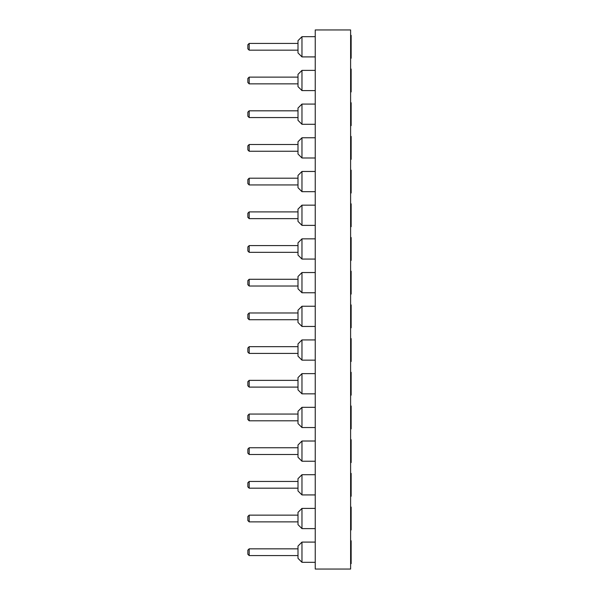 <?xml version="1.0" encoding="UTF-8"?>
<svg xmlns="http://www.w3.org/2000/svg" width="599" height="599" viewBox="0 0 599 599"><rect width="100%" height="100%" fill="white"/><g stroke="black" fill="none" stroke-linecap="round" stroke-linejoin="round"><path stroke-width="0.9" d="M315.239 29.95L350.617 29.95L350.617 569.05L315.239 569.05L315.239 29.95M350.617 507.076L351.149 507.076L351.149 529.943L350.617 529.943M350.617 473.382L351.149 473.382L351.149 496.249L350.617 496.249M350.617 439.688L351.149 439.688L351.149 462.555L350.617 462.555M350.617 338.607L351.149 338.607L351.149 361.474L350.617 361.474M350.617 372.301L351.149 372.301L351.149 395.168L350.617 395.168M350.617 405.995L351.149 405.995L351.149 428.862L350.617 428.862M350.617 304.913L351.149 304.913L351.149 327.78L350.617 327.78M350.617 271.22L351.149 271.22L351.149 294.087L350.617 294.087M351.149 35.363L350.617 35.363L351.149 35.363L351.149 58.23L350.617 58.23M350.617 69.057L351.149 69.057L351.149 91.924L350.617 91.924M350.617 136.445L351.149 136.445L351.149 159.312L350.617 159.312M351.149 102.751L350.617 102.751L351.149 102.751L351.149 125.618L350.617 125.618M350.617 203.832L351.149 203.832L351.149 226.699L350.617 226.699M350.617 170.138L351.149 170.138L351.149 193.005L350.617 193.005M350.617 237.526L351.149 237.526L351.149 260.393L350.617 260.393M350.617 540.77L351.149 540.77L351.149 563.637L350.617 563.637M315.239 339.933L301.971 339.933L301.971 360.149L315.239 360.149M315.239 171.464L301.971 171.464L301.971 191.68L315.239 191.68M301.971 104.076L297.995 108.052L301.971 104.076L315.239 104.076L301.971 104.076L301.971 124.293L297.995 120.317L301.971 124.293L315.239 124.293L301.971 124.293M315.239 137.77L301.971 137.77L301.971 157.986L315.239 157.986M315.239 205.157L301.971 205.157L301.971 225.374L315.239 225.374M315.239 306.239L301.971 306.239L301.971 326.455L315.239 326.455M315.239 272.545L301.971 272.545L301.971 292.761L315.239 292.761M315.239 238.851L301.971 238.851L301.971 259.067L315.239 259.067M315.239 56.905L301.971 56.905L297.995 52.929L301.971 56.905L315.239 56.905M315.239 407.32L301.971 407.32L301.971 427.536L315.239 427.536M315.239 373.626L301.971 373.626L301.971 393.843L315.239 393.843M315.239 508.401L301.971 508.401L301.971 528.618L315.239 528.618M315.239 474.708L301.971 474.708L301.971 494.924L315.239 494.924M315.239 441.014L301.971 441.014L301.971 461.23L315.239 461.23M301.971 36.689L297.995 40.665L301.971 36.689L315.239 36.689L301.971 36.689L301.971 56.905M315.239 70.383L301.971 70.383L301.971 90.599L297.995 86.623L301.971 90.599L315.239 90.599M315.239 542.095L301.971 542.095L301.971 562.311L315.239 562.311M301.971 339.933L297.995 343.908L297.995 356.173L301.971 360.149M301.971 171.464L297.995 175.44L297.995 187.704L301.971 191.68M297.995 108.052L297.995 120.317M301.971 137.77L297.995 141.746L297.995 154.01L301.971 157.986M301.971 205.157L297.995 209.133L297.995 221.398L301.971 225.374M301.971 306.239L297.995 310.215L297.995 322.479L301.971 326.455M301.971 272.545L297.995 276.521L297.995 288.785L301.971 292.761M301.971 238.851L297.995 242.827L297.995 255.092L301.971 259.067M301.971 407.32L297.995 411.296L297.995 423.56L301.971 427.536M301.971 373.626L297.995 377.602L297.995 389.867L301.971 393.843M301.971 508.401L297.995 512.377L297.995 524.642L301.971 528.618M301.971 474.708L297.995 478.683L297.995 490.948L301.971 494.924M301.971 441.014L297.995 444.99L297.995 457.254L301.971 461.23M297.995 40.665L297.995 52.929M297.995 74.358L301.971 70.383L297.995 74.358L297.995 86.623M301.971 542.095L297.995 546.071L297.995 558.335L301.971 562.311M297.995 346.671L249.177 346.671L249.177 353.41L297.995 353.41M297.995 178.203L249.177 178.203L249.177 184.941L297.995 184.941M247.851 116.228L247.851 112.14L249.177 110.815L297.995 110.815L249.177 110.815L249.177 117.554L247.851 116.228L249.177 117.554L297.995 117.554M297.995 144.509L249.177 144.509L249.177 151.248L297.995 151.248L249.177 151.248L247.851 149.922L247.851 145.834L249.177 144.509M297.995 211.896L249.177 211.896L249.177 218.635L297.995 218.635M297.995 312.978L249.177 312.978L249.177 319.716L297.995 319.716M297.995 279.284L249.177 279.284L249.177 286.023L297.995 286.023M297.995 245.59L249.177 245.59L249.177 252.329L297.995 252.329M297.995 83.86L249.177 83.86L297.995 83.86M297.995 50.166L249.177 50.166L247.851 48.841L249.177 50.166L297.995 50.166M297.995 414.059L249.177 414.059L249.177 420.798L297.995 420.798M297.995 380.365L249.177 380.365L249.177 387.104L297.995 387.104M297.995 515.14L249.177 515.14L249.177 521.879L297.995 521.879M297.995 481.446L249.177 481.446L249.177 488.185L297.995 488.185M297.995 447.752L249.177 447.752L249.177 454.491L297.995 454.491M249.177 43.428L247.851 44.753L249.177 43.428L297.995 43.428L249.177 43.428L249.177 50.166M249.177 77.121L297.995 77.121L249.177 77.121L249.177 83.86L247.851 82.535L247.851 78.447L249.177 77.121L247.851 78.447M297.995 548.834L249.177 548.834L249.177 555.572L297.995 555.572M249.177 346.671L247.851 347.997L247.851 352.085L249.177 353.41M249.177 178.203L247.851 179.528L247.851 183.616L249.177 184.941M249.177 211.896L247.851 213.222L247.851 217.31L249.177 218.635M249.177 312.978L247.851 314.303L247.851 318.391L249.177 319.716M249.177 279.284L247.851 280.609L247.851 284.697L249.177 286.023M249.177 245.59L247.851 246.915L247.851 251.003L249.177 252.329M249.177 414.059L247.851 415.384L247.851 419.472L249.177 420.798M249.177 380.365L247.851 381.69L247.851 385.778L249.177 387.104M249.177 515.14L247.851 516.465L247.851 520.553L249.177 521.879M249.177 481.446L247.851 482.772L247.851 486.86L249.177 488.185M249.177 447.752L247.851 449.078L247.851 453.166L249.177 454.491M247.851 44.753L247.851 48.841M249.177 548.834L247.851 550.159L247.851 554.247L249.177 555.572"/></g></svg>
